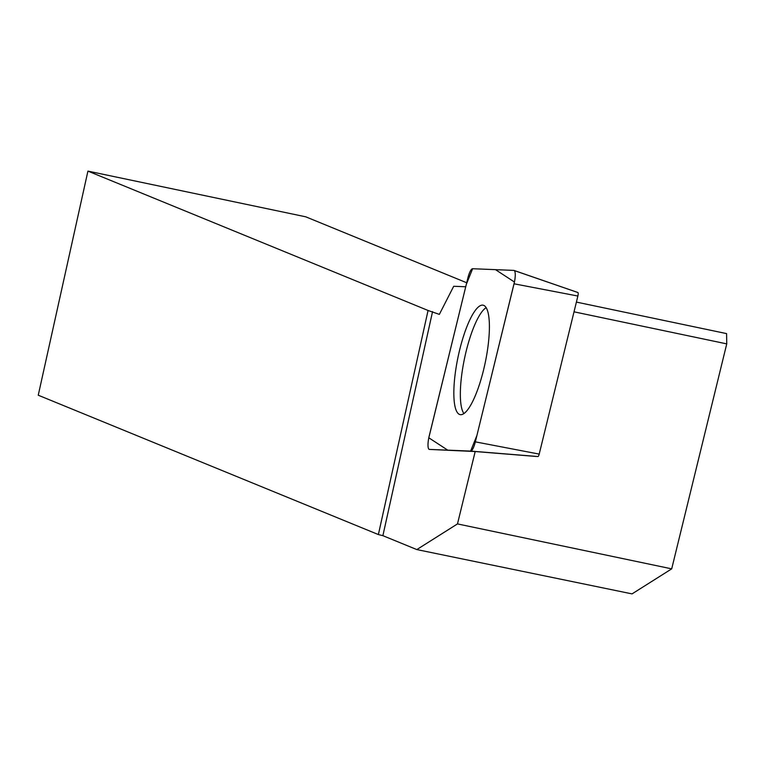 <?xml version="1.0" encoding="UTF-8"?>
<svg xmlns="http://www.w3.org/2000/svg" width="765" height="765" viewBox="0 0 765 765"><rect width="100%" height="100%" fill="white"/><g stroke="black" fill="none" stroke-linecap="round" stroke-linejoin="round"><path stroke-width="1.15" d="M514.223 270.542L577.824 292.507A3.041 0.755 101.9 0 1 577.881 292.517A3.041 0.755 101.9 0 1 577.881 296.036L539.201 454.104A3.041 0.755 101.9 0 1 537.958 456.533L470.638 451.092A11.542 2.869 -78.1 0 0 475.352 441.854L514.042 283.796A11.542 2.869 -78.1 0 0 514.032 270.437A11.542 2.869 -78.1 0 0 513.822 270.399L472.607 268.725A11.542 2.869 -78.1 0 0 467.884 277.953L429.203 436.021A11.542 2.869 -78.1 0 0 429.395 449.409A11.542 2.869 -78.1 0 0 429.423 449.418L470.638 451.092M489.39 325.125A55.912 13.875 -78.1 0 0 483.346 305.245A55.912 13.875 -78.1 0 0 463.973 334.774A55.912 13.875 -78.1 0 0 453.855 394.692A55.912 13.875 -78.1 0 0 460.387 414.668A55.912 13.875 -78.1 0 0 479.55 384.164A55.912 13.875 -78.1 0 0 489.39 325.125M465.732 286.76L453.702 286.273L439.349 314.377L428.065 310.475L87.927 171.111L38.25 395.209L378.379 534.563L382.882 535.672L416.82 549.576L632.043 593.889L671.699 568.854L457.48 523.91L475.189 451.532L536.284 456.466M574.018 311.824L726.75 343.877L671.699 568.854M87.927 171.111L305.761 216.82L466.707 282.763M576.399 302.089L726.587 333.607L726.75 343.877M416.82 549.576L457.48 523.91M475.189 451.532L429.423 449.418M432.56 311.594L382.882 535.672M428.065 310.475L378.379 534.563M486.158 307.673A55.443 13.76 -78.1 0 0 464.527 358.422A55.443 13.76 -78.1 0 0 463.934 413.578M472.617 268.725L466.306 284.427L428.811 437.8L447.755 450.155L470.628 451.092L476.939 435.39L514.434 282.017L495.49 269.653L472.617 268.725M577.881 296.036L514.042 283.796M475.352 441.854L539.201 454.104M577.881 292.517L514.032 270.437"/></g></svg>
